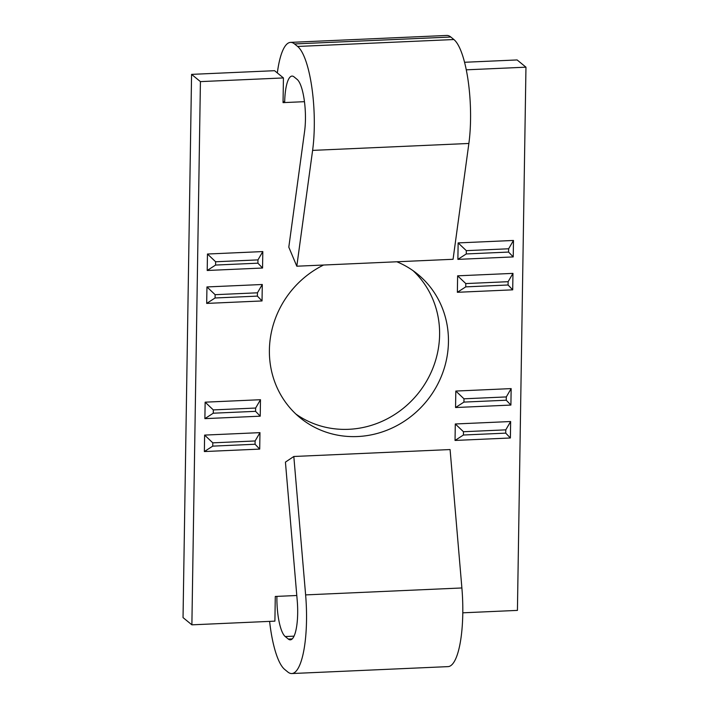 <?xml version="1.0" encoding="UTF-8"?>
<svg xmlns="http://www.w3.org/2000/svg" width="709" height="709" viewBox="0 0 709 709"><rect width="100%" height="100%" fill="white"/><g stroke="black" fill="none" stroke-linecap="round" stroke-linejoin="round"><path stroke-width="1.06" d="M297.62 46.457A67.479 17.486 87.5 0 1 314.282 126.778A67.479 17.486 87.5 0 1 312.607 150.388L296.805 266.212L453.069 259.281L468.871 143.466A67.479 17.486 -92.5 0 0 470.546 119.848A67.479 17.486 -92.5 0 0 453.884 39.536L450.809 37.019A67.479 17.486 -92.5 0 0 446.794 35.45L290.53 42.38A67.479 17.486 87.5 0 1 294.545 43.949L297.62 46.457L453.884 39.536M269.606 621.385A67.479 17.486 -92.5 0 0 284.726 669.464L287.792 671.981A67.479 17.486 -92.5 0 0 291.816 673.55A67.479 17.486 -92.5 0 0 306.518 620.614A67.479 17.486 -92.5 0 0 305.623 594.895L293.818 456.49L285.426 462.117L297.222 600.514A33.74 8.738 -92.5 0 1 297.674 613.374A33.74 8.738 -92.5 0 1 290.327 639.846A33.74 8.738 -92.5 0 1 288.315 639.057L285.24 636.549A33.74 8.738 -92.5 0 1 276.909 596.384L275.287 596.455L274.897 621.146L191.882 624.833L200.417 81.615L283.432 77.937L283.042 102.628L284.672 102.557A33.74 8.738 87.5 0 1 292.019 76.085A33.74 8.738 87.5 0 1 294.031 76.864L297.106 79.381A33.74 8.738 87.5 0 1 305.437 119.537A33.74 8.738 87.5 0 1 304.595 131.351L288.802 247.166L296.805 266.212M293.818 456.49L450.082 449.559L461.887 587.965A67.479 17.486 87.5 0 1 462.782 613.684A67.479 17.486 87.5 0 1 448.079 666.62L291.816 673.55M413.125 270.732A92.782 87.296 -50.7 0 1 432.596 368.893A92.782 87.296 -50.7 0 1 348.651 429.308A92.782 87.296 -50.7 0 1 295.875 414.038M396.863 261.781A92.782 87.296 -50.7 0 1 417.681 274.197A92.782 87.296 -50.7 0 1 442.531 373.315A92.782 87.296 -50.7 0 1 357.504 436.54A92.782 87.296 -50.7 0 1 300.173 417.814A92.782 87.296 -50.7 0 1 323.57 265.024M462.8 612.815L517.428 610.396L525.963 67.178L517.118 59.946L464.528 62.277M466.247 69.828L525.963 67.178M455.816 391.058L455.55 407.524L510.897 405.069L511.154 388.603L455.816 391.058L463.987 398.804L463.934 402.092L455.55 407.524M259.707 449.098L259.964 432.641L204.617 435.096L204.36 451.553L259.707 449.098L255.072 444.251L255.116 440.963L259.964 432.641M262.038 300.953L262.295 284.495L206.948 286.941L206.691 303.408L262.038 300.953L257.394 296.105L257.447 292.808L262.295 284.495M513.227 256.915L513.484 240.457L458.138 242.912L457.881 259.37L513.227 256.915L508.583 252.067L508.637 248.779L513.484 240.457M512.704 289.839L512.962 273.382L457.624 275.828L457.367 292.294L512.704 289.839L508.069 284.991L508.123 281.695L512.962 273.382M207.462 254.026L207.205 270.483L262.552 268.029L262.809 251.571L207.462 254.026L215.642 261.763L215.589 265.06L207.205 270.483M205.14 402.171L204.883 418.638L260.221 416.183L260.478 399.716L205.14 402.171L213.312 409.917L213.267 413.205L204.883 418.638M510.383 437.985L510.64 421.527L455.293 423.982L455.036 440.44L510.383 437.985L505.739 433.137L505.792 429.849L510.64 421.527M191.882 624.833L183.037 617.592L191.572 74.374L274.587 70.696L283.432 77.937M200.417 81.615L191.572 74.374M304.453 101.679L284.672 102.557L283.059 101.236M277.334 72.947A67.479 17.486 87.5 0 1 290.53 42.38M508.637 248.779L466.318 250.649L466.265 253.946L508.583 252.067M466.265 253.946L457.881 259.37M466.318 250.649L458.138 242.912M508.123 281.695L465.795 283.573L465.751 286.87L508.069 284.991M465.751 286.87L457.367 292.294M465.795 283.573L457.624 275.828M257.447 292.808L215.128 294.687L215.075 297.984L257.394 296.105M215.075 297.984L206.691 303.408M215.128 294.687L206.948 286.941M215.589 265.06L257.916 263.181L257.961 259.893L215.642 261.763M257.961 259.893L262.809 251.571M257.916 263.181L262.552 268.029M255.116 440.963L212.797 442.841L212.744 446.129L255.072 444.251M212.744 446.129L204.36 451.553M212.797 442.841L204.617 435.096M213.267 413.205L255.586 411.335L255.639 408.038L213.312 409.917M255.639 408.038L260.478 399.716M255.586 411.335L260.221 416.183M463.934 402.092L506.261 400.222L506.306 396.925L463.987 398.804M506.306 396.925L511.154 388.603M506.261 400.222L510.897 405.069M505.792 429.849L463.473 431.728L463.42 435.016L505.739 433.137M463.42 435.016L455.036 440.44M463.473 431.728L455.293 423.982M305.623 594.895L461.887 587.965M288.315 639.057L292.259 638.889M276.909 596.384L296.796 595.507M285.24 636.549L294.049 636.159M294.545 43.949L450.809 37.019M312.607 150.388L468.871 143.466"/></g></svg>
